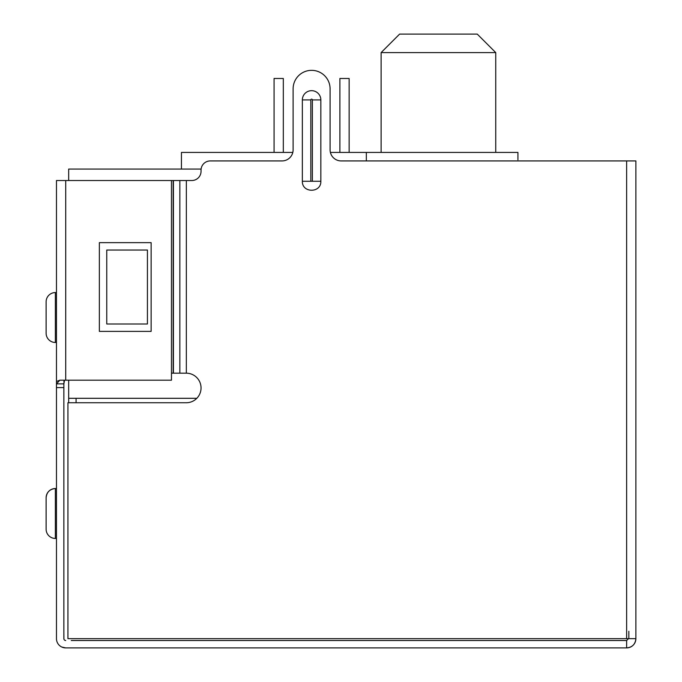 <?xml version="1.0" encoding="UTF-8"?>
<svg xmlns="http://www.w3.org/2000/svg" width="682" height="682" viewBox="0 0 682 682"><rect width="100%" height="100%" fill="white"/><g stroke="black" fill="none" stroke-linecap="round" stroke-linejoin="round"><path stroke-width="1.02" d="M495.746 152.427L495.746 52.591L381.119 52.591L381.119 152.427M495.746 52.591L477.255 34.1L399.609 34.1L381.119 52.591M628.855 638.659L628.855 631.259M330.395 152.427L517.928 152.427L517.928 159.818M366.328 152.427L366.328 160.926M196.817 398.314L68.669 398.314L68.669 402.747M68.669 180.525L68.669 169.059L201.113 169.059M181.446 169.059L181.446 152.427L292.808 152.427A11.091 11.091 0 0 0 293.115 149.835A11.091 11.091 0 0 1 282.024 160.926L210.286 160.926A9.241 9.241 0 0 0 201.045 170.168L201.045 171.284A9.241 9.241 0 0 1 191.804 180.525L56.47 180.525L56.47 638.659A9.241 9.241 0 0 0 65.711 647.9L61.781 647.022L65.711 647.9L626.639 647.9L626.639 640.509L71.26 640.509M68.669 380.198L68.669 398.314M349.133 152.427L349.133 78.473L339.892 78.473L339.892 152.427M274.07 152.427L274.07 78.473L283.32 78.473L283.32 152.427M71.26 647.9L65.711 647.9M65.711 640.509L64.926 640.33L65.711 640.509A1.85 1.85 0 0 1 63.869 638.659L63.869 387.589L56.47 387.589M330.088 149.835L330.088 88.822L330.088 149.835A11.091 11.091 0 0 0 341.188 160.926L635.88 160.926L635.88 638.659C635.334 644.268 632.257 647.354 626.639 647.9A9.241 9.241 0 0 0 635.88 638.659L67.936 638.659L67.936 402.747L186.254 402.747A14.791 14.791 0 0 0 201.045 388.015A14.791 14.791 0 0 0 186.365 373.173L173.168 373.165L173.168 180.525M63.869 382.849L63.869 387.589M63.869 632.316L63.92 639.119M171.463 180.525L171.463 380.198L59.82 380.198L56.47 383.889L63.869 383.889L63.869 383.437M628.489 638.659L626.639 640.509M56.47 292.561L55.361 292.561L55.361 342.475L56.47 342.475M56.47 538.448L55.361 538.448A9.241 9.241 0 0 1 46.12 529.206L46.12 497.775A9.241 9.241 0 0 1 55.361 488.534L55.361 538.448A9.241 9.241 0 0 1 46.12 529.206M56.47 488.534L55.361 488.534C49.752 489.088 46.674 492.165 46.12 497.775C46.674 492.165 49.752 489.088 55.361 488.534M59.82 380.198L56.725 381.383M63.963 381.042L63.886 381.75M63.869 383.889L64.534 380.198M46.12 301.802A9.241 9.241 0 0 1 55.361 292.561A9.241 9.241 0 0 0 46.12 301.802L46.12 333.234A9.241 9.241 0 0 0 55.361 342.475M151.131 242.647L151.131 331.384L99.359 331.384L99.359 242.647L151.131 242.647M320.847 99.913L320.847 181.267C321.248 193.219 301.964 193.219 302.356 181.267L302.356 99.913A9.241 9.241 0 0 1 311.606 90.672A9.241 9.241 0 0 1 320.847 99.913L312.373 99.913L312.373 181.267L302.356 181.267M330.088 88.822A18.491 18.491 0 0 0 311.606 70.34A18.491 18.491 0 0 0 293.115 88.822L293.115 149.835M106.759 323.993L106.759 250.038L147.431 250.038L147.431 323.993L106.759 323.993M171.463 373.165L173.168 373.165M76.069 398.314L76.069 402.747M65.711 380.198L65.711 180.525M626.639 160.926L626.639 638.659M186.357 180.525L186.339 373.173M320.847 181.267L312.373 181.267M302.356 99.913L310.83 99.913A0.776 0.776 0 0 1 311.606 99.146A0.776 0.776 0 0 1 312.373 99.913M310.83 181.267L310.83 99.913M179.852 180.525L179.852 373.165M173.416 373.165L173.416 180.525"/></g></svg>
